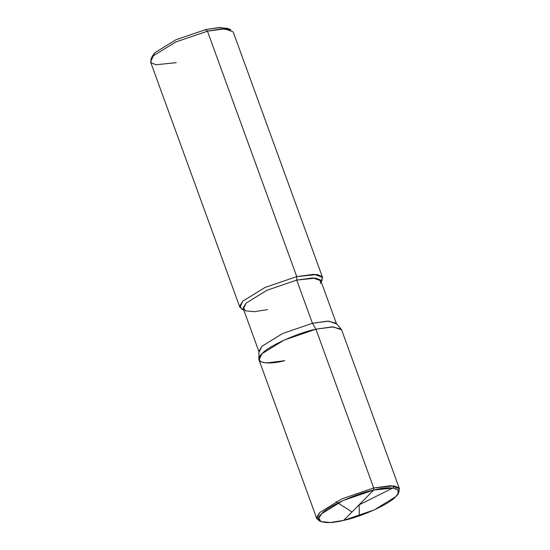 <?xml version="1.0" encoding="UTF-8"?>
<svg xmlns="http://www.w3.org/2000/svg" width="550" height="550" viewBox="0 0 550 550"><rect width="100%" height="100%" fill="white"/><g stroke="black" fill="none" stroke-linecap="round" stroke-linejoin="round"><path stroke-width="0.82" d="M321.056 521.634L330.303 522.5L343.688 520.376L373.67 490.071L373.711 487.981L315.92 329.196C297.605 332.86 267.912 346.376 261.924 353.767C252.498 361.955 265.059 365.75 284.762 360.683C265.059 365.75 252.498 361.955 261.924 353.767C267.912 346.376 297.605 332.86 315.92 329.196L333.204 326.893L341.639 329.911L399.431 488.689L390.995 485.678L373.711 487.981L394.02 485.877L398.97 487.891L399.032 491.659L398.049 493.611L397.987 489.988L393.223 488.049L373.67 490.071C392.638 485.189 404.731 488.847 395.656 496.726C389.895 503.841 361.316 516.849 343.688 520.376L373.67 490.071L373.711 487.981L315.92 329.196L284.185 340.051L261.924 353.767L259.043 359.968L316.834 518.753L319.715 512.552L341.976 498.836L373.711 487.981L341.976 498.836L319.715 512.552L316.704 517.392L319.048 520.768L321.056 521.634L318.808 518.382L321.702 513.721L343.131 500.521L373.67 490.071C356.043 493.598 327.463 506.605 321.702 513.721C312.627 521.599 324.72 525.257 343.688 520.376L374.227 509.926L395.656 496.726L398.049 493.611M398.427 492.676L399.431 488.689M320.169 521.159L316.834 518.753M320.457 283.539L320.396 280.012L315.755 278.121L296.711 280.094L312.923 277.936L320.829 280.761L336.552 323.964L328.646 321.138L312.441 323.304L315.92 329.196L332.021 326.899L341.137 329.065L336.084 323.173L327.539 321.145L312.441 323.304L296.711 280.094L296.773 276.602L207.446 31.171L221.354 28.957L230.952 29.865L227.597 28.421L218.597 27.576L205.556 29.645L175.814 39.82L154.935 52.683L152.116 57.227M321.179 281.731L322.499 277.317L314.064 274.299L296.773 276.602L317.089 274.498L322.032 276.512L322.101 280.28L321.262 281.944M267.506 309.609L254.471 311.678L245.465 310.832L243.272 307.663L246.091 303.126L266.963 290.269L296.711 280.094L266.963 290.269L246.091 303.126L243.396 308.942L259.119 352.151L261.821 346.335L282.693 333.479L312.441 323.304L315.92 329.196L284.185 340.051L261.924 353.767L258.885 358.999L258.968 351.244L261.821 346.335L282.693 333.479L312.441 323.304L296.711 280.094L296.773 276.602L207.446 31.171L175.711 42.02L153.443 55.742L150.968 58.974L152.611 55.715L154.935 52.683L175.814 39.82L205.556 29.645L207.446 31.171L224.73 28.861L233.166 31.879L322.499 277.317M243.746 309.911L239.903 307.374L150.569 61.944L153.443 55.742L175.711 42.02L207.446 31.171L205.556 29.645L220.241 27.5L228.951 29.26M258.885 358.999L260.741 361.742L266.344 362.952L284.762 360.683M239.903 307.374L242.777 301.173L265.045 287.457L296.773 276.602L265.045 287.457L242.777 301.173L239.772 306.013L242.11 309.396L243.822 310.131M150.968 58.974L151.03 62.741L155.98 64.756L176.289 62.652M358.469 505.196L392.899 488.008L394.35 485.918M359.095 505.086L359.342 515.845M351.993 511.981L336.009 501.71"/></g></svg>

